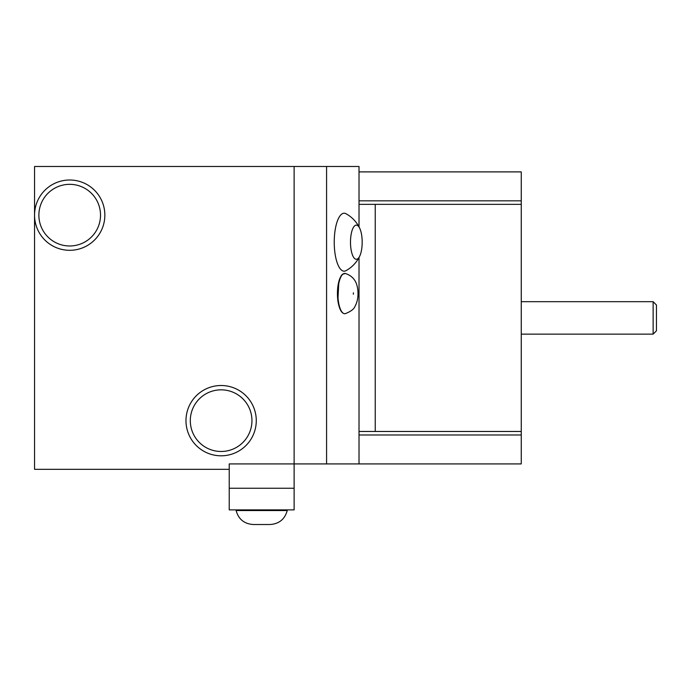 <?xml version="1.0" encoding="UTF-8"?>
<svg xmlns="http://www.w3.org/2000/svg" width="691" height="691" viewBox="0 0 691 691"><rect width="100%" height="100%" fill="white"/><g stroke="black" fill="none" stroke-linecap="round" stroke-linejoin="round"><path stroke-width="1.04" d="M359.018 257.527L359.018 463.92L326.575 463.92L326.575 166.488L359.018 166.488L359.018 226.864M359.769 228.367A32.451 32.451 0 0 0 345.958 213.709A28.979 9.907 90 0 0 334.237 242.195A28.979 9.907 90 0 0 345.958 270.682A32.451 32.451 0 0 0 359.769 256.033A17.094 5.848 90 0 0 359.769 228.367A17.094 5.848 90 0 0 353.688 226.968A17.094 5.848 90 0 0 350.492 242.195A17.094 5.848 90 0 0 353.688 257.423A17.094 5.848 90 0 0 359.769 256.033M337.899 300.749A19.624 6.711 -90 0 1 342.46 274.577M229.231 469.327L34.55 469.327L34.55 166.488L294.124 166.488L294.124 463.92L229.231 463.92L229.231 488.252L294.124 488.252L294.124 509.889L229.231 509.889L229.231 488.252M294.124 488.252L294.124 463.92L326.575 463.92M326.575 166.488L294.124 166.488M359.018 204.346L521.256 204.346L521.256 171.895L359.018 171.895M375.239 204.346L375.239 431.469L359.018 431.469M359.018 463.92L521.256 463.92L521.256 431.469L375.239 431.469M521.256 431.469L521.256 204.346M359.018 434.985L521.256 434.985M359.018 200.831L521.256 200.831M251.947 420.655A30.827 30.827 0 0 0 205.711 393.965A30.827 30.827 0 0 0 205.711 447.353A30.827 30.827 0 0 0 251.947 420.655M256.275 420.655A35.155 35.155 0 0 1 203.543 451.093A35.155 35.155 0 0 1 203.543 390.216A35.155 35.155 0 0 1 256.275 420.655M100.523 215.16A30.827 30.827 0 0 0 54.287 188.462A30.827 30.827 0 0 0 54.287 241.85A30.827 30.827 0 0 0 100.523 215.16M104.851 215.16A35.155 35.155 0 0 1 52.127 245.599A35.155 35.155 0 0 1 52.127 184.713A35.155 35.155 0 0 1 104.851 215.16M653.133 301.682L656.45 304.999L656.45 330.816L653.133 334.133L653.133 301.682L521.256 301.682M241.997 510.537L236.115 510.537C238.525 519.226 244.243 523.89 253.269 524.512L270.086 524.512C279.112 523.89 284.83 519.226 287.24 510.537L241.997 510.537M338.348 300.939A20.151 6.893 90 0 0 345.301 313.662C350.855 311.503 354.103 309.024 355.053 306.243C357.636 301.475 358.525 295.8 357.722 289.227C357.273 286.705 356.513 277.039 345.301 273.481A20.151 6.893 90 0 0 338.348 300.939M653.133 334.133L521.256 334.133M236.115 510.537L236.642 509.889M287.24 510.537L286.713 509.889M353.369 294.254L353.386 292.794L353.369 294.254M345.301 313.662C341.846 314.016 339.367 309.732 337.864 300.818L338.849 281.306L341.233 275.666L342.477 274.275L345.301 273.481"/></g></svg>
